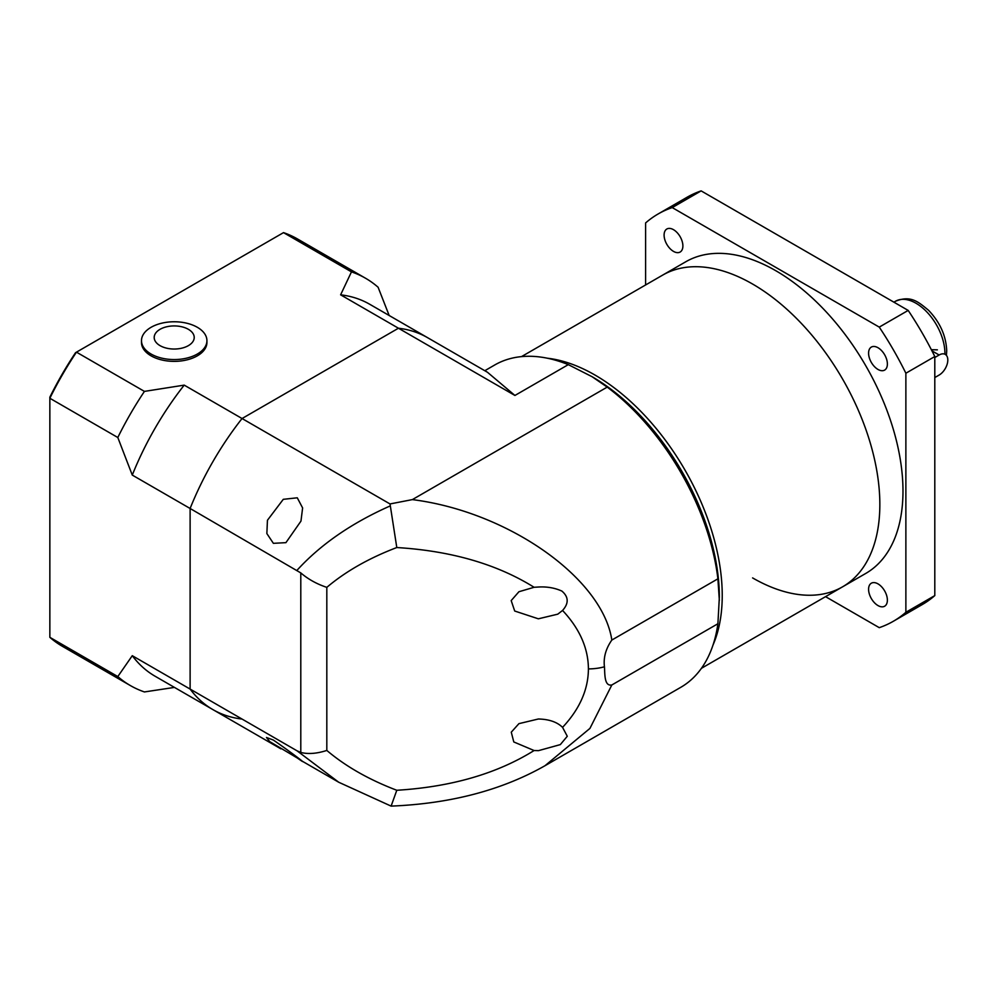 <?xml version="1.0" encoding="UTF-8"?>
<svg xmlns="http://www.w3.org/2000/svg" width="997" height="997" viewBox="0 0 997 997"><rect width="100%" height="100%" fill="white"/><g stroke="black" fill="none" stroke-linecap="round" stroke-linejoin="round"><path stroke-width="1.5" d="M297.28 757.994L269.726 741.618L266.486 737.481L273.377 740.073C292.246 753.059 312.672 768.799 297.28 757.994L300.134 759.689M273.377 543.328L266.86 533.557L267.445 520.26L283.285 499.323L297.28 497.802L302.614 507.934L300.969 521.095L285.915 542.655L273.377 543.328M351.467 271.869A235.167 135.779 -60 0 1 365.538 278.238L297.567 239.006A235.167 135.779 -60 0 0 283.509 232.625L351.467 271.869L340.613 294.825A214.716 123.964 -60 0 1 369.775 304.297L487.446 372.242L514.926 395.46L398.451 328.225A214.716 123.964 -60 0 1 427.613 337.696A214.716 123.964 120 0 0 398.451 328.225L242.047 418.528A214.716 123.964 120 0 0 190.115 508.482L190.115 689.077L297.081 750.841L338.731 782.246L391.111 806.112L396.794 790.272C451.155 786.932 496.93 773.684 534.093 750.529L513.791 741.955L511.274 732.184L518.926 723.648L538.355 718.999C549.06 719.236 557.124 722.027 562.557 727.361C579.643 709.116 588.267 689.637 588.417 668.9C588.267 648.175 579.643 628.696 562.557 610.451C568.926 603.347 568.701 596.891 561.872 591.071C554.781 587.881 546.979 586.535 538.467 587.021L534.093 587.283C496.93 564.128 451.155 550.88 396.794 547.54C368.94 558.158 345.623 571.443 326.817 587.358C316.872 584.068 308.198 579.257 300.795 572.914L190.115 508.482L190.115 689.077A214.716 123.964 120 0 0 212.897 709.602A214.716 123.964 -60 0 1 190.115 689.077L132.277 655.69L117.808 676.564L49.85 637.332A235.167 135.779 -60 0 0 62.412 646.33L130.37 685.562A235.167 135.779 -60 0 1 117.808 676.564M562.557 610.451L557.784 614.164L538.355 618.813L514.701 611.024L511.187 600.593L518.926 591.732L534.093 587.283M534.093 750.529L538.467 750.654L560.314 744.609L567.281 736.272L562.557 727.361M297.081 570.234C320.598 544.449 351.692 522.989 390.326 505.865L390.014 503.946L412.359 499.609C508.084 511.648 602.5 578.123 611.834 640.049C605.79 648.711 603.322 657.621 604.444 666.781C604.967 674.047 604.157 686.522 611.834 684.976L589.937 728.396L544.985 765.721L680.801 687.307A186.09 107.439 60 0 0 717.902 623.748L611.834 684.976M390.326 505.865L396.794 547.54M514.926 395.46L568.302 364.64L592.093 376.716A179.959 103.9 60 0 1 719.348 597.103L717.902 623.748M594.985 375.046A179.959 103.9 60 0 1 713.005 645.059A179.959 103.9 60 0 0 594.985 375.046A179.959 103.9 60 0 0 547.403 358.222A179.959 103.9 60 0 1 594.985 375.046M592.093 376.716L607.21 387.11A186.09 107.439 60 0 1 717.902 578.821L719.348 600.443M484.804 370.71L494.711 364.989A186.09 107.439 60 0 1 568.302 364.64M607.21 387.11L412.359 499.609M611.834 640.049L717.902 578.821M297.081 750.841L300.795 752.448L300.795 572.914M390.014 503.946L184.208 385.129L144.428 391.397L76.47 352.153L75.535 352.701A233.124 134.595 -60 0 0 49.85 397.18L49.85 398.264A235.167 135.779 -60 0 1 76.47 352.153L283.509 232.625M326.817 587.358L326.817 750.442C316.884 753.645 308.21 754.318 300.795 752.448M340.613 294.825L398.451 328.225L242.047 418.528A214.716 123.964 -60 0 0 190.115 508.482L132.277 475.083A214.716 123.964 -60 0 1 184.208 385.129M174.45 687.407L144.428 691.943A235.167 135.779 -60 0 1 130.37 685.562M242.047 719.061A214.716 123.964 -60 0 1 212.897 709.602L155.046 676.203A214.716 123.964 -60 0 1 132.277 655.69M389.166 315.501L378.087 287.236A235.167 135.779 -60 0 0 365.538 278.238M49.85 637.332L49.85 398.264L117.808 437.509A235.167 135.779 -60 0 1 144.428 391.397M117.808 437.509L132.277 475.083M160.056 329.309A20.015 11.553 180 0 1 188.358 329.309A20.015 11.553 180 0 1 188.358 345.647A20.015 11.553 180 0 1 160.056 345.647A20.015 11.553 180 0 1 160.056 329.309M197.344 327.303A32.714 18.893 180 0 1 206.927 340.662A32.714 18.893 180 0 1 197.344 354.022A32.714 18.893 180 0 1 151.07 354.022A32.714 18.893 180 0 1 141.487 340.662A32.714 18.893 180 0 1 151.07 327.303A32.714 18.893 180 0 1 197.344 327.303M206.927 340.662L206.927 342.482A32.714 18.893 180 0 1 186.726 359.929A32.714 18.893 180 0 1 151.07 355.842A32.714 18.893 180 0 1 141.487 342.482L141.487 340.662M752.598 284.045A179.959 103.9 60 0 1 870.157 442.618A179.959 103.9 60 0 1 842.577 586.822A179.959 103.9 -120 0 0 870.157 442.618A179.959 103.9 -120 0 0 752.598 284.045A179.959 103.9 -120 0 0 662.631 275.135A179.959 103.9 60 0 1 752.598 284.045M673.486 251.381A13.297 7.677 60 0 1 664.812 239.666A13.297 7.677 60 0 1 666.843 229.011A13.297 7.677 60 0 1 673.486 229.671A13.297 7.677 60 0 1 682.172 241.386A13.297 7.677 60 0 1 680.141 252.029A13.297 7.677 60 0 1 673.486 251.381M877.983 605.565A13.297 7.677 60 0 1 869.297 593.851A13.297 7.677 60 0 1 871.341 583.208A13.297 7.677 60 0 1 877.983 583.868A13.297 7.677 60 0 1 886.669 595.583A13.297 7.677 60 0 1 884.626 606.226A13.297 7.677 60 0 1 877.983 605.565M877.983 369.438A13.297 7.677 60 0 1 869.297 357.724A13.297 7.677 60 0 1 871.341 347.081A13.297 7.677 60 0 1 877.983 347.729A13.297 7.677 60 0 1 886.669 359.443A13.297 7.677 60 0 1 884.626 370.099A13.297 7.677 60 0 1 877.983 369.438M752.598 577.911A179.959 103.9 -120 0 0 842.577 586.822L865.72 573.462A179.959 103.9 -120 0 0 893.3 429.271A179.959 103.9 -120 0 0 775.741 270.685A179.959 103.9 -120 0 0 685.762 261.775L521.481 356.627M825.553 596.655L879.254 627.661A235.167 135.779 -120 0 0 893.324 621.281A235.167 135.779 -120 0 0 905.874 612.283L934.8 595.595L934.8 356.527L905.874 373.227A235.167 135.779 -120 0 0 879.254 327.116L908.18 310.416L701.14 190.888L672.215 207.588A235.167 135.779 -120 0 0 658.157 213.956A235.167 135.779 -120 0 0 645.595 222.954L645.595 284.968M893.324 621.281L922.237 604.581A235.167 135.779 -120 0 0 934.8 595.595M934.8 356.527A235.167 135.779 -120 0 0 908.18 310.416M905.874 612.283L905.874 373.227M879.254 327.116L672.215 207.588M701.14 190.888A235.167 135.779 -120 0 0 687.07 197.256L658.157 213.956M937.379 349.847L931.335 349.673M934.8 377.551L939.137 375.046A12.276 7.079 120 0 0 947.15 364.229A12.276 7.079 120 0 0 945.268 354.396A12.276 7.079 120 0 0 939.137 355.007L934.8 357.512M588.417 668.9A36.814 21.249 0 0 0 604.444 666.781M326.817 750.442C345.623 766.369 368.94 779.654 396.794 790.272M893.898 302.178L895.555 301.219A40.902 23.616 60 0 1 927.06 312.173A40.902 23.616 60 0 1 944.919 353.337A40.902 23.616 60 0 1 944.907 354.197M939.137 355.007L931.946 350.857M338.731 782.246L302.54 761.359M280.855 748.834L212.897 709.602M391.111 806.112C450.519 803.682 501.815 790.222 544.985 765.721L544.985 765.721M842.577 586.822L701.427 668.314M895.555 301.219C911.046 294.987 918.424 302.029 928.543 310.279C940.021 322.293 946.078 335.802 946.714 350.832L946.427 355.393"/></g></svg>
